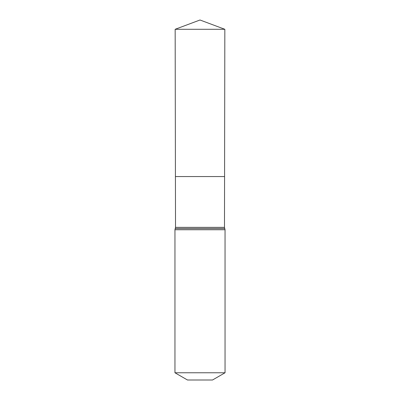 <?xml version="1.0" encoding="UTF-8"?>
<svg xmlns="http://www.w3.org/2000/svg" width="400" height="400" viewBox="0 0 400 400"><rect width="100%" height="100%" fill="white"/><g stroke="black" fill="none" stroke-linecap="round" stroke-linejoin="round"><path stroke-width="0.6" d="M224.485 227.36L224.575 176.555L175.425 176.555L175.16 29.29L224.84 29.29L224.575 176.555L175.425 176.555L175.515 227.36L224.485 227.36L225.045 229.74L225.045 372.77L212.52 380L187.48 380L174.955 372.77L225.045 372.77M200 176.555L224.575 176.555L224.84 29.29L200 20L175.16 29.29M174.955 372.77L174.955 229.74L225.045 229.74M174.955 229.74L175.235 228.55L224.765 228.55M175.235 228.55L175.515 227.36M200 20L224.84 29.29"/></g></svg>
